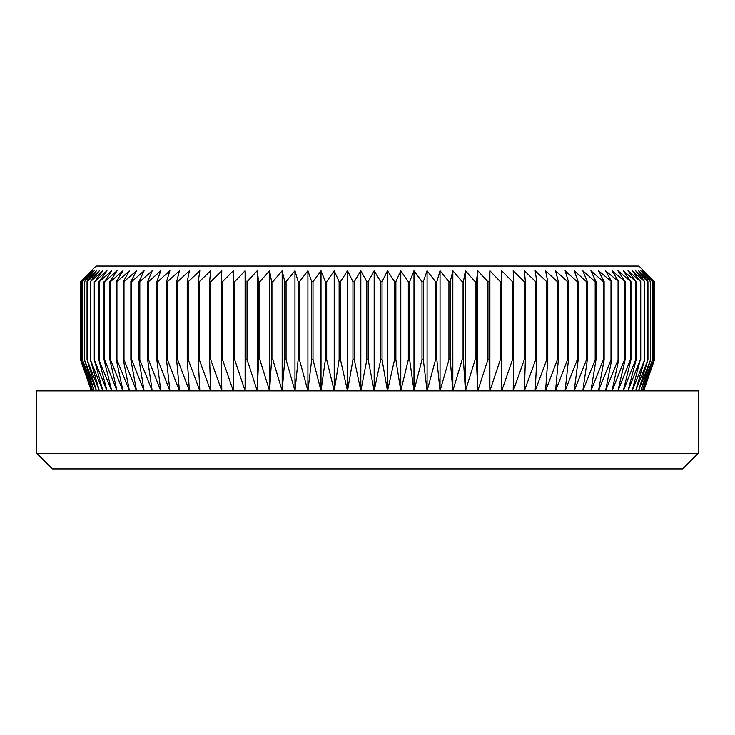 <?xml version="1.0" encoding="UTF-8"?>
<svg xmlns="http://www.w3.org/2000/svg" width="735" height="735" viewBox="0 0 735 735"><rect width="100%" height="100%" fill="white"/><g stroke="black" fill="none" stroke-linecap="round" stroke-linejoin="round"><path stroke-width="1.1" d="M91.351 270.774L96.037 266.088L638.963 266.088L654.499 281.689L643.327 270.774L653.856 281.689L642.353 270.774L652.551 281.689L640.745 270.774L650.585 281.689L638.504 270.774L647.948 281.689L635.619 270.774L644.659 281.689L632.118 270.774L640.727 281.689L627.993 270.774L636.152 281.689L623.262 270.774L630.952 281.689L617.933 270.774L625.127 281.689L612.016 270.774L618.714 281.689L605.53 270.774L611.704 281.689L598.483 270.774L604.133 281.689L603.371 281.689L590.903 270.774L596.002 281.689L595.185 281.689L582.8 270.774L587.338 281.689L586.475 281.689L574.2 270.774L578.169 281.689L577.251 281.689L565.105 270.774L568.495 281.689L567.539 281.689L555.559 270.774L558.361 281.689L557.36 281.689L545.572 270.774L547.777 281.689L546.73 281.689L535.163 270.774L536.78 281.689L535.686 281.689L524.367 270.774L525.378 281.689L524.257 281.689L513.205 270.774L513.609 281.689L512.451 281.689L501.702 270.774L501.5 281.689L500.314 281.689L489.887 270.774L489.078 281.689L487.865 281.689L477.787 270.774L476.372 281.689L475.132 281.689L465.42 270.774L463.408 281.689L462.15 281.689L452.833 270.774L450.224 281.689L448.938 281.689L440.044 270.774L436.847 281.689L435.552 281.689L427.09 270.774L423.314 281.689L421.991 281.689L413.989 270.774L409.643 281.689L408.311 281.689L400.786 270.774L395.871 281.689L394.539 281.689L387.501 270.774L382.044 281.689L380.702 281.689L374.17 270.774L368.171 281.689L366.829 281.689L360.83 270.774L354.298 281.689L352.956 281.689L347.499 270.774L340.461 281.689L339.129 281.689L334.214 270.774L326.689 281.689L325.357 281.689L321.011 270.774L313.009 281.689L311.686 281.689L307.91 270.774L299.448 281.689L298.153 281.689L294.956 270.774L286.062 281.689L284.776 281.689L282.166 270.774L272.85 281.689L271.592 281.689L269.58 270.774L259.868 281.689L258.628 281.689L257.213 270.774L247.135 281.689L245.922 281.689L245.113 270.774L234.685 281.689L233.5 281.689L233.298 270.774L222.549 281.689L221.391 281.689L221.795 270.774L210.743 281.689L209.622 281.689L210.633 270.774L199.314 281.689L198.22 281.689L199.837 270.774L188.27 281.689L187.223 281.689L189.428 270.774L177.64 281.689L176.639 281.689L179.441 270.774L167.461 281.689L166.505 281.689L169.895 270.774L157.749 281.689L156.831 281.689L160.8 270.774L148.525 281.689L147.661 281.689L152.2 270.774L139.815 281.689L138.998 281.689L144.097 270.774L131.629 281.689L130.867 281.689L136.517 270.774L124.004 281.689L123.296 281.689L129.47 270.774L116.938 281.689L116.286 281.689L122.984 270.774L110.461 281.689L109.873 281.689L117.067 270.774L104.59 281.689L111.738 270.774L99.326 281.689L107.007 270.774L94.696 281.689L102.882 270.774L90.341 281.689L99.381 270.774L87.052 281.689L96.496 270.774L84.415 281.689L94.255 270.774L82.449 281.689L92.647 270.774L81.144 281.689L91.673 270.774L80.501 281.689L91.351 270.774L80.501 281.689L80.501 359.7L80.538 281.689M80.538 359.7L91.673 390.901L81.144 359.7L92.647 390.901L82.449 359.7L94.255 390.901L84.415 359.7L96.496 390.901L87.052 359.7L99.381 390.901L90.341 359.7L102.882 390.901L94.273 359.7L107.007 390.901L98.848 359.7L111.738 390.901L104.048 359.7L104.59 359.7L117.067 390.901L109.873 359.7L110.461 359.7L122.984 390.901L116.286 359.7L116.938 359.7L129.47 390.901L123.296 359.7L124.004 359.7L136.517 390.901L130.867 359.7L131.629 359.7L144.097 390.901L138.998 359.7L139.815 359.7L152.2 390.901L147.661 359.7L148.525 359.7L160.8 390.901L156.831 359.7L157.749 359.7L169.895 390.901L166.505 359.7L167.461 359.7L179.441 390.901L176.639 359.7L177.64 359.7L189.428 390.901L187.223 359.7L188.27 359.7L199.837 390.901L198.22 359.7L199.314 359.7L210.633 390.901L209.622 359.7L210.743 359.7L221.795 390.901L221.391 359.7L222.549 359.7L233.298 390.901L233.5 359.7L234.685 359.7L245.113 390.901L245.922 359.7L247.135 359.7L257.213 390.901L258.628 359.7L259.868 359.7L269.58 390.901L271.592 359.7L272.85 359.7L282.166 390.901L284.776 359.7L286.062 359.7L294.956 390.901L298.153 359.7L299.448 359.7L307.91 390.901L311.686 359.7L313.009 359.7L321.011 390.901L325.357 359.7L326.689 359.7L334.214 390.901L339.129 359.7L340.461 359.7L347.499 390.901L352.956 359.7L354.298 359.7L360.83 390.901L366.829 359.7L368.171 359.7L374.17 390.901L380.702 359.7L382.044 359.7L387.501 390.901L394.539 359.7L395.871 359.7L400.786 390.901L408.311 359.7L409.643 359.7L413.989 390.901L421.991 359.7L423.314 359.7L427.09 390.901L435.552 359.7L436.847 359.7L440.044 390.901L448.938 359.7L450.224 359.7L452.833 390.901L462.15 359.7L463.408 359.7L465.42 390.901L475.132 359.7L476.372 359.7L477.787 390.901L487.865 359.7L489.078 359.7L489.887 390.901L500.314 359.7L501.5 359.7L501.702 390.901L512.451 359.7L513.609 359.7L513.205 390.901L524.257 359.7L525.378 359.7L524.367 390.901L535.686 359.7L536.78 359.7L535.163 390.901L546.73 359.7L547.777 359.7L545.572 390.901L557.36 359.7L558.361 359.7L555.559 390.901L567.539 359.7L568.495 359.7L565.105 390.901L577.251 359.7L578.169 359.7L574.2 390.901L586.475 359.7L587.338 359.7L582.8 390.901L595.185 359.7L596.002 359.7L590.903 390.901L603.371 359.7L604.133 359.7L598.483 390.901L610.996 359.7L611.704 359.7L605.53 390.901L618.062 359.7L618.714 359.7L612.016 390.901L624.539 359.7L625.127 359.7L617.933 390.901L630.409 359.7L630.952 359.7L623.262 390.901L635.674 359.7L636.152 359.7L627.993 390.901L640.304 359.7L632.118 390.901L644.659 359.7L635.619 390.901L647.948 359.7L638.504 390.901L650.585 359.7L640.745 390.901L652.551 359.7L642.353 390.901L653.856 359.7L643.327 390.901L654.499 359.7L643.649 390.901L654.499 359.7L654.499 281.689L643.649 270.774M698.25 453.311L682.65 468.912L52.35 468.912L36.75 453.311L698.25 453.311L698.25 390.901L36.75 390.901L36.75 453.311M654.462 359.7L654.462 281.689M653.856 359.7L653.856 281.689M653.764 359.7L653.764 281.689M652.551 359.7L652.551 281.689M652.395 359.7L652.395 281.689M650.585 359.7L650.585 281.689M650.356 359.7L650.356 281.689M647.948 359.7L647.948 281.689M647.654 359.7L647.654 281.689M644.659 359.7L644.659 281.689M644.31 359.7L644.31 281.689M640.727 359.7L640.727 281.689M640.304 359.7L640.304 281.689M636.152 359.7L636.152 281.689M635.674 359.7L635.674 281.689M630.952 359.7L630.952 281.689M630.409 359.7L630.409 281.689M625.127 359.7L625.127 281.689M624.539 359.7L624.539 281.689M618.714 359.7L618.714 281.689M618.062 359.7L618.062 281.689M611.704 359.7L611.704 281.689M610.996 359.7L610.996 281.689M604.133 359.7L604.133 281.689M603.371 359.7L603.371 281.689M596.002 359.7L596.002 281.689M595.185 359.7L595.185 281.689M587.338 359.7L587.338 281.689M586.475 359.7L586.475 281.689M578.169 359.7L578.169 281.689M577.251 359.7L577.251 281.689M568.495 359.7L568.495 281.689M567.539 359.7L567.539 281.689M558.361 359.7L558.361 281.689M557.36 359.7L557.36 281.689M547.777 359.7L547.777 281.689M546.73 359.7L546.73 281.689M536.78 359.7L536.78 281.689M535.686 359.7L535.686 281.689M525.378 359.7L525.378 281.689M524.257 359.7L524.257 281.689M513.609 359.7L513.609 281.689M512.451 359.7L512.451 281.689M501.5 359.7L501.5 281.689M500.314 359.7L500.314 281.689M489.078 359.7L489.078 281.689M487.865 359.7L487.865 281.689M476.372 359.7L476.372 281.689M475.132 359.7L475.132 281.689M463.408 359.7L463.408 281.689M462.15 359.7L462.15 281.689M450.224 359.7L450.224 281.689M448.938 359.7L448.938 281.689M436.847 359.7L436.847 281.689M435.552 359.7L435.552 281.689M423.314 359.7L423.314 281.689M421.991 359.7L421.991 281.689M409.643 359.7L409.643 281.689M408.311 359.7L408.311 281.689M395.871 359.7L395.871 281.689M394.539 359.7L394.539 281.689M382.044 359.7L382.044 281.689M380.702 359.7L380.702 281.689M368.171 359.7L368.171 281.689M366.829 359.7L366.829 281.689M354.298 359.7L354.298 281.689M352.956 359.7L352.956 281.689M340.461 359.7L340.461 281.689M339.129 359.7L339.129 281.689M326.689 359.7L326.689 281.689M325.357 359.7L325.357 281.689M313.009 359.7L313.009 281.689M311.686 359.7L311.686 281.689M299.448 359.7L299.448 281.689M298.153 359.7L298.153 281.689M286.062 359.7L286.062 281.689M284.776 359.7L284.776 281.689M272.85 359.7L272.85 281.689M271.592 359.7L271.592 281.689M259.868 359.7L259.868 281.689M258.628 359.7L258.628 281.689M247.135 359.7L247.135 281.689M245.922 359.7L245.922 281.689M234.685 359.7L234.685 281.689M233.5 359.7L233.5 281.689M222.549 359.7L222.549 281.689M221.391 359.7L221.391 281.689M210.743 359.7L210.743 281.689M209.622 359.7L209.622 281.689M199.314 359.7L199.314 281.689M198.22 359.7L198.22 281.689M188.27 359.7L188.27 281.689M187.223 359.7L187.223 281.689M177.64 359.7L177.64 281.689M176.639 359.7L176.639 281.689M167.461 359.7L167.461 281.689M166.505 359.7L166.505 281.689M157.749 359.7L157.749 281.689M156.831 359.7L156.831 281.689M148.525 359.7L148.525 281.689M147.661 359.7L147.661 281.689M139.815 359.7L139.815 281.689M138.998 359.7L138.998 281.689M131.629 359.7L131.629 281.689M130.867 359.7L130.867 281.689M124.004 359.7L124.004 281.689M123.296 359.7L123.296 281.689M116.938 359.7L116.938 281.689M116.286 359.7L116.286 281.689M110.461 359.7L110.461 281.689M109.873 359.7L109.873 281.689M104.59 359.7L104.59 281.689M104.048 359.7L104.048 281.689M99.326 359.7L99.326 281.689M98.848 359.7L98.848 281.689M94.696 359.7L94.696 281.689M94.273 359.7L94.273 281.689M90.69 359.7L90.69 281.689M90.341 359.7L90.341 281.689M87.346 359.7L87.346 281.689M87.052 359.7L87.052 281.689M84.644 359.7L84.644 281.689M84.415 359.7L84.415 281.689M82.605 359.7L82.605 281.689M82.449 359.7L82.449 281.689M81.236 359.7L81.236 281.689M81.144 359.7L81.144 281.689M80.501 359.7L91.351 390.901L80.501 359.7M233.298 390.901L233.298 270.774M245.113 390.901L245.113 270.774M257.213 390.901L257.213 270.774M269.58 390.901L269.58 270.774M282.166 390.901L282.166 270.774M294.956 390.901L294.956 270.774M307.91 390.901L307.91 270.774M321.011 390.901L321.011 270.774M334.214 390.901L334.214 270.774M347.499 390.901L347.499 270.774M360.83 390.901L360.83 270.774M374.17 390.901L374.17 270.774M387.501 390.901L387.501 270.774M400.786 390.901L400.786 270.774M413.989 390.901L413.989 270.774M427.09 390.901L427.09 270.774M440.044 390.901L440.044 270.774M452.833 390.901L452.833 270.774M465.42 390.901L465.42 270.774M477.787 390.901L477.787 270.774M489.887 390.901L489.887 270.774M501.702 390.901L501.702 270.774"/></g></svg>
